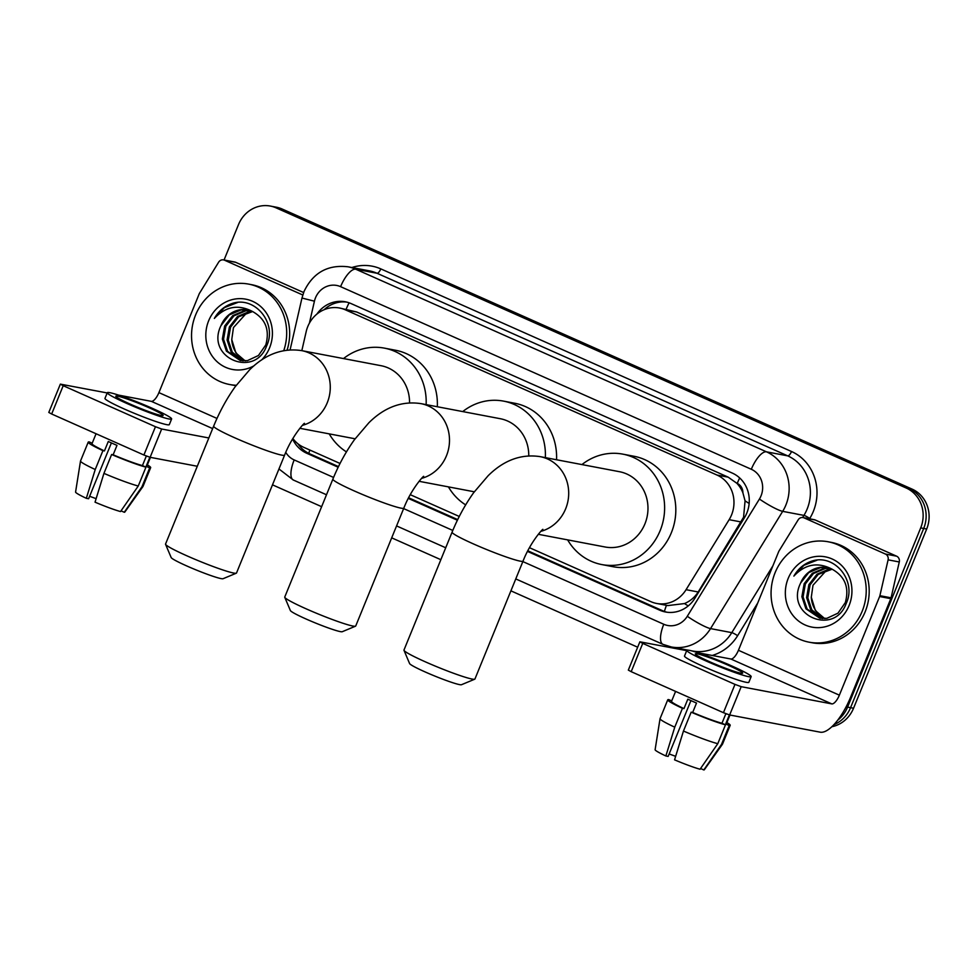 <?xml version="1.0" encoding="UTF-8"?>
<svg xmlns="http://www.w3.org/2000/svg" width="976" height="976" viewBox="0 0 976 976"><rect width="100%" height="100%" fill="white"/><g stroke="black" fill="none" stroke-linecap="round" stroke-linejoin="round"><path stroke-width="1.46" d="M529.456 547.682L650.809 601.631A30.659 28.463 -79.2 0 0 656.641 603.461L667.84 605.584L684.493 603.571C690.252 601.118 694.814 597.263 698.182 591.981L743.578 517.231L745.066 500.859L742.882 492.746A10.224 9.492 -79.2 0 0 737.222 483.425A30.659 11.126 -66 0 1 739.686 477.947M656.641 603.461A30.659 28.463 -79.2 0 0 686.067 589.687L729.133 519.683A30.659 28.463 -79.2 0 0 731.536 514.95A30.659 28.463 -79.2 0 0 716.982 475.044L345.443 309.856A30.659 28.463 -79.2 0 0 339.624 308.026A30.659 28.463 -79.2 0 0 306.183 331.633L301.828 350.652M737.222 483.425L736.77 483.218A30.659 28.463 100.8 0 1 742.882 492.746M736.77 483.218L728.194 477.166L356.655 311.978L339.624 308.026M292.849 438.492A30.659 28.463 -79.2 0 0 303.829 447.362L340.051 463.466M410.237 494.673L459.257 516.463M224.053 259.994L238.51 224.578A30.659 28.463 100.8 0 1 270.34 206.058L273.317 206.631A30.659 28.463 100.8 0 1 279.148 208.449L909.144 488.561A30.659 28.463 100.8 0 1 923.699 528.455L850.56 707.673A30.659 28.463 100.8 0 1 833.968 724.619A30.659 28.463 100.8 0 0 850.56 707.673L923.699 528.455A30.659 28.463 100.8 0 0 909.144 488.561L279.148 208.449A30.659 28.463 100.8 0 0 273.317 206.631L276.306 207.193A30.659 28.463 100.8 0 1 282.125 209.01L912.121 489.122A30.659 28.463 100.8 0 1 926.675 529.029L853.549 708.234A30.659 28.463 100.8 0 1 831.894 726.705M527.479 551.403L659.666 610.171A30.659 28.463 -79.2 0 0 665.486 611.989A30.659 28.463 -79.2 0 0 694.912 598.215L744.444 517.719A30.659 28.463 -79.2 0 0 746.847 512.973A30.659 28.463 -79.2 0 0 732.281 473.079L351.165 303.621A30.659 28.463 -79.2 0 0 345.333 301.791A30.659 28.463 -79.2 0 0 316.871 314.113M270.34 206.058A30.659 28.463 100.8 0 1 276.159 207.888L906.155 487.988A30.659 28.463 100.8 0 1 920.71 527.894L847.583 707.112A30.659 28.463 100.8 0 1 837.737 720.154M637.67 647.21L510.912 590.846M440.847 559.699L391.693 537.849M321.629 506.69L272.487 484.84M292.58 438.944A30.659 28.463 -79.2 0 0 306.769 453.267L338.184 467.236M408.273 498.394L457.39 520.232M324.13 309.709A30.659 28.463 100.8 0 1 346.822 302.121M338.477 466.601L309.758 453.828A30.659 28.463 100.8 0 1 297.924 443.763M666.986 612.233A30.659 28.463 100.8 0 1 662.643 610.732L527.796 550.781M457.695 519.61L408.59 497.772M775.127 572.644A51.094 47.446 100.8 0 1 828.173 541.778A51.094 47.446 100.8 0 1 862.15 611.33A51.094 47.446 100.8 0 1 809.104 642.184A51.094 47.446 100.8 0 1 775.127 572.644M828.173 541.778L831.162 542.351A51.094 47.446 100.8 0 1 865.126 611.891A51.094 47.446 100.8 0 1 812.093 642.745L809.104 642.184M800.491 583.343C784.692 615.551 834.321 636.413 846.119 603.632C857.074 581.123 834.748 553.648 812.117 561.005C804.261 563.567 798.185 568.605 793.878 576.108C805.029 564.165 817.656 561.798 831.735 568.996A25.547 23.717 100.8 0 0 827.136 567.593A25.547 23.717 100.8 0 0 800.613 583.014L800.491 583.343A25.547 23.717 100.8 0 1 800.613 583.014L808.75 572.595L820.621 567.581L827.636 567.69M849.096 605.523A35.77 33.208 100.8 0 1 805.163 624.994A35.77 33.208 100.8 0 1 788.181 578.439A35.77 33.208 100.8 0 1 832.113 558.967A35.77 33.208 100.8 0 1 849.096 605.523M829.929 568.313L825.354 568.483L813.484 573.498L805.359 583.916L803.065 596.934L807.115 609.024L820.401 618.308M829.368 568.142L824.171 568.264L812.3 573.278L804.175 583.697L801.882 596.702L805.932 608.804L819.816 618.211L826.892 618.32L837.981 613.16L845.314 602.595C849.498 587.479 844.96 576.279 831.735 568.996M832.186 569.191L818.217 574.4L810.092 584.819L807.799 597.824L811.849 609.927L822.817 618.552M831.625 568.947L828.905 569.154L817.034 574.181L808.909 584.6L806.615 597.605L810.666 609.707L822.207 618.516M825.086 618.528A25.547 23.717 100.8 0 1 811.3 597.214L815.399 610.598L824.659 618.552M811.3 597.214L812.996 585.234L826.66 570.106M817.132 560.151L803.931 565.311L793.878 576.108M804.041 517.866A5.112 4.746 -79.2 0 0 803.065 517.561L814.252 519.683A5.112 4.746 100.8 0 1 815.216 519.988L804.041 517.866L885.403 554.039L896.59 556.174A5.112 4.746 100.8 0 1 899.274 561.969L891.076 597.812A5.112 4.746 100.8 0 1 890.807 598.666L850.56 697.291A40.882 14.835 -66 0 1 820.243 732.183L729.645 714.969L723.436 712.687L734.977 684.383L741.199 686.677L831.796 703.891A10.224 3.709 114 0 0 839.372 695.168L879.62 596.531A5.112 4.746 -79.2 0 0 879.888 595.689L888.099 559.846A5.112 4.746 -79.2 0 0 885.403 554.039M815.216 519.988L896.59 556.174M686.714 650.626L639.878 641.805L642.745 643.379L631.191 671.671L723.436 712.687M631.191 671.671L628.324 670.097L639.878 641.805M642.745 643.379L734.977 684.383M698.072 652.785L730.853 659.007A10.224 3.709 114 0 0 738.429 650.284L778.677 551.66A5.112 4.746 -79.2 0 1 779.08 550.867L798.161 519.866A5.112 4.746 -79.2 0 1 803.065 517.561M709.662 661.74A25.547 2.025 22.2 0 0 742.638 673.159A25.547 2.025 22.2 0 0 728.303 665.278A25.547 2.025 22.2 0 0 695.327 653.859A25.547 2.025 22.2 0 0 709.662 661.74M675.587 691.411L671.525 701.354A29.634 2.342 22.2 0 0 683.969 708.6L687.812 699.17A29.634 2.342 22.2 0 0 692.008 701.073A29.634 2.342 22.2 0 0 696.522 703.037L692.667 712.468A29.634 2.342 22.2 0 0 721.959 723.253L725.485 724.814L717.787 743.688L700.06 769.234A26.572 2.098 22.2 0 1 674.562 759.84L683.456 731.036L691.154 712.175L692.667 712.468M686.811 650.382L684.505 656.043A34.746 2.745 22.2 0 0 704.001 666.754A34.746 2.745 22.2 0 0 748.848 682.297L751.154 676.636A34.746 2.745 22.2 0 0 731.658 665.913A34.746 2.745 22.2 0 0 686.811 650.382A34.746 2.745 22.2 0 0 706.307 661.094A34.746 2.745 22.2 0 0 751.154 676.636M700.561 768.502L703.794 769.942L721.52 744.395L729.218 725.522L725.693 723.96A29.634 2.342 22.2 0 0 726.412 723.753L729.963 715.03M729.218 725.522A33.721 2.672 22.2 0 0 730.194 725.29A33.721 2.672 22.2 0 0 726.888 722.569M660.032 718.726A33.721 2.672 22.2 0 0 674.758 727.169L665.864 755.973A26.572 2.098 22.2 0 1 655.116 749.714L660.032 718.726A33.721 2.672 22.2 0 0 660.032 718.726L667.743 699.816A33.721 2.672 22.2 0 1 668.719 699.585L671.708 700.914M667.743 699.816A33.721 2.672 22.2 0 0 682.456 708.308L674.758 727.169M683.969 708.6L682.456 708.308M721.52 744.395A33.721 2.672 22.2 0 0 722.472 744.2A33.721 2.672 22.2 0 0 722.496 744.163L730.194 725.29M703.794 769.942A26.572 2.098 22.2 0 0 704.306 769.783L722.472 744.2M675.636 756.351A20.435 1.623 22.2 0 0 669.146 753.984M665.864 755.973L668.157 756.412L690.935 700.585M726.864 714.078A29.634 2.342 22.2 0 1 725.815 713.822L721.959 723.253M725.693 723.96L729.377 714.908M691.154 712.175A33.721 2.672 22.2 0 0 725.485 724.814M683.456 731.036A33.721 2.672 22.2 0 0 717.787 743.688M236.265 385.264A51.094 47.446 100.8 0 1 229.58 384.507A51.094 47.446 100.8 0 1 195.603 314.967A51.094 47.446 100.8 0 1 248.648 284.114A51.094 47.446 100.8 0 1 283.748 350.652M248.648 284.114L251.625 284.687A51.094 47.446 100.8 0 1 287.078 350.152M220.954 325.667C205.167 357.875 254.785 378.737 266.594 345.968C277.55 323.459 255.224 295.972 232.581 303.341C224.736 305.903 218.661 310.929 214.354 318.432C225.505 306.501 238.132 304.122 252.211 311.332A25.547 23.717 100.8 0 0 247.611 309.917A25.547 23.717 100.8 0 0 221.088 325.35A25.547 23.717 100.8 0 0 220.954 325.667L229.214 314.931L241.096 309.917L248.111 310.026M254.028 365.768A35.77 33.208 100.8 0 1 216.135 360.803A35.77 33.208 100.8 0 1 208.657 320.775A35.77 33.208 100.8 0 1 252.589 301.303A35.77 33.208 100.8 0 1 269.571 347.859A35.77 33.208 100.8 0 1 261.519 360.046M250.405 310.649L245.83 310.819L233.947 315.834L225.834 326.252L223.541 339.258L227.591 351.36L240.877 360.644M249.832 310.466L244.647 310.588L232.764 315.602L224.651 326.021L222.357 339.038L226.408 351.128L240.279 360.547L247.367 360.656L258.457 355.496L265.789 344.918C269.962 329.803 265.435 318.615 252.211 311.332M252.662 311.527L238.693 316.736L230.568 327.155L228.274 340.16L232.325 352.263L243.28 360.888M252.101 311.283L249.38 311.49L237.497 316.505L229.384 326.923L227.091 339.941L231.141 352.031L242.682 360.852M245.562 360.852A25.547 23.717 100.8 0 1 231.763 339.55L235.875 352.934L245.122 360.876M231.763 339.55L233.459 327.57L247.135 312.442M236.021 385.593A51.094 47.446 100.8 0 1 232.556 385.081L229.58 384.507M237.607 302.487L224.395 307.635L214.354 318.432M474.726 679.198L461.465 684.725A28.109 2.22 -157.8 0 1 425.341 672.025A28.109 2.22 -157.8 0 1 409.591 663.546L403.991 650.333A38.32 3.038 22.2 0 0 425.463 661.887A38.32 3.038 22.2 0 0 474.726 679.198A38.32 3.038 22.2 0 0 474.934 679.015L523.038 561.115A38.32 3.038 -157.8 0 1 473.58 543.986A38.32 3.038 -157.8 0 1 452.083 532.164L403.966 650.065A38.32 3.038 22.2 0 0 403.991 650.333M538.276 534.299L605.144 546.999A38.32 35.587 -79.2 0 0 644.929 523.856A38.32 35.587 -79.2 0 0 619.443 471.701L540.179 456.646C516.084 452.937 498.797 465.186 488.146 475.715L473.653 492.685C465.198 504.531 458 517.683 452.083 532.164M581.94 464.576A56.205 52.192 100.8 0 1 622.786 454.133A56.205 52.192 100.8 0 1 660.154 530.627A56.205 52.192 100.8 0 1 601.802 564.567A56.205 52.192 100.8 0 1 567.642 539.874M622.786 454.133L633.973 456.256A56.205 52.192 100.8 0 1 671.342 532.762A56.205 52.192 100.8 0 1 612.989 566.702L601.802 564.567M355.508 626.189L342.259 631.716A28.109 2.22 -157.8 0 1 306.135 619.028A28.109 2.22 -157.8 0 1 290.384 610.549L284.772 597.324A38.32 3.038 22.2 0 0 306.257 608.878A38.32 3.038 22.2 0 0 355.508 626.189A38.32 3.038 22.2 0 0 355.715 626.019L403.832 508.118A38.32 3.038 -157.8 0 1 354.361 490.977A38.32 3.038 -157.8 0 1 332.865 479.155L284.748 597.056A38.32 3.038 22.2 0 0 284.772 597.324M528.76 455.877A38.32 35.587 -79.2 0 0 500.237 418.704L420.961 403.637C396.878 399.928 379.579 412.177 368.928 422.706L354.447 439.688C345.98 451.522 338.782 464.686 332.865 479.155M462.734 411.579A56.205 52.192 100.8 0 1 503.567 401.124A56.205 52.192 100.8 0 1 545.352 457.634M503.567 401.124L514.755 403.259A56.205 52.192 100.8 0 1 556.54 459.757M465.662 504.885A56.205 52.192 100.8 0 1 448.423 486.878M236.302 573.193L223.04 578.719A28.109 2.22 -157.8 0 1 186.916 566.019A28.109 2.22 -157.8 0 1 171.166 557.54L165.566 544.327A38.32 3.038 22.2 0 0 187.038 555.881A38.32 3.038 22.2 0 0 236.302 573.193A38.32 3.038 22.2 0 0 236.509 573.01L284.614 455.109A38.32 3.038 -157.8 0 1 235.155 437.98A38.32 3.038 -157.8 0 1 213.659 426.146L165.542 544.059A38.32 3.038 22.2 0 0 165.566 544.327M409.542 402.881A38.32 35.587 -79.2 0 0 381.018 365.695L301.755 350.64C277.66 346.931 260.372 359.18 249.722 369.697L235.228 386.679C226.774 398.525 219.576 411.677 213.659 426.146M343.515 358.57A56.205 52.192 100.8 0 1 384.361 348.127A56.205 52.192 100.8 0 1 426.134 404.625M384.361 348.127L395.548 350.25A56.205 52.192 100.8 0 1 437.321 406.748M346.443 451.888A56.205 52.192 100.8 0 1 329.217 433.869M224.504 260.202A5.112 4.746 -79.2 0 0 223.541 259.897L234.728 262.019A5.112 4.746 100.8 0 1 235.692 262.324L224.504 260.202L302.78 294.996M235.692 262.324L303.621 292.532M197.286 466.26L150.121 457.305L143.899 455.011L155.452 426.719L161.662 429.013L208.827 437.968M107.189 392.95L60.353 384.129L63.208 385.703L51.667 414.007L143.899 455.011M51.667 414.007L48.8 412.433L60.353 384.129M63.208 385.703L155.452 426.719M118.547 395.109L151.329 401.343A10.224 3.709 114 0 0 158.905 392.62L199.153 293.983A5.112 4.746 -79.2 0 1 199.555 293.203L218.636 262.19A5.112 4.746 -79.2 0 1 223.541 259.897M130.137 404.064A25.547 2.025 22.2 0 0 163.114 415.495A25.547 2.025 22.2 0 0 148.779 407.614A25.547 2.025 22.2 0 0 115.802 396.183A25.547 2.025 22.2 0 0 130.137 404.064M96.063 433.747L92 443.69A29.634 2.342 22.2 0 0 104.444 450.924L108.287 441.494A29.634 2.342 22.2 0 0 112.472 443.397A29.634 2.342 22.2 0 0 116.986 445.361L113.143 454.792A29.634 2.342 22.2 0 0 142.435 465.589L145.961 467.15L138.263 486.011L120.536 511.558A26.572 2.098 22.2 0 1 95.038 502.176L103.932 473.372L111.63 454.511L113.143 454.792M107.287 392.706L104.981 398.367A34.746 2.745 22.2 0 0 124.464 409.09A34.746 2.745 22.2 0 0 169.312 424.621L171.63 418.96A34.746 2.745 22.2 0 0 152.134 408.249A34.746 2.745 22.2 0 0 107.287 392.706A34.746 2.745 22.2 0 0 126.782 403.43A34.746 2.745 22.2 0 0 171.63 418.96M121.036 510.838L124.257 512.266L141.996 486.719L149.694 467.858L146.156 466.296A29.634 2.342 22.2 0 0 146.876 466.077L150.438 457.366M149.694 467.858A33.721 2.672 22.2 0 0 150.67 467.626A33.721 2.672 22.2 0 0 147.364 464.905M80.508 461.05A33.721 2.672 22.2 0 0 95.233 469.505L86.327 498.309A26.572 2.098 22.2 0 1 75.579 492.038L80.508 461.05A33.721 2.672 22.2 0 1 80.52 461.001L88.218 442.14A33.721 2.672 22.2 0 1 89.194 441.908L92.183 443.238M88.218 442.14A33.721 2.672 22.2 0 0 102.931 450.644L95.233 469.505M104.444 450.924L102.931 450.644M141.996 486.719A33.721 2.672 22.2 0 0 142.947 486.536A33.721 2.672 22.2 0 0 142.972 486.487L150.67 467.626M124.257 512.266A26.572 2.098 22.2 0 0 124.782 512.119L142.947 486.536M96.112 498.687A20.435 1.623 22.2 0 0 89.609 496.308M86.327 498.309L88.621 498.736L111.398 442.921M147.327 456.414A29.634 2.342 22.2 0 1 146.278 456.146L142.435 465.589M146.156 466.296L149.853 457.244M111.63 454.511A33.721 2.672 22.2 0 0 145.961 467.15M103.932 473.372A33.721 2.672 22.2 0 0 138.263 486.011M741.248 521.989L729.133 519.683M664.4 611.44A30.659 11.126 -66 0 1 666.462 605.327M684.493 603.571A30.659 4.319 31.6 0 0 688.239 605.913M308.782 453.376A30.659 11.126 -66 0 1 309.843 450.034M745.066 500.859A30.659 4.319 31.6 0 0 749.153 503.457M346.126 309.27A30.659 11.126 -66 0 1 349.115 302.804M728.194 477.166L716.982 475.044M698.182 591.981L686.067 589.687M356.655 311.978L345.443 309.856M282.125 209.01L276.159 207.888M912.121 489.122L906.155 487.988M926.675 529.029L920.71 527.894M853.549 708.234L847.583 707.112M522.843 561.59L663.778 624.262A20.435 18.983 -79.2 0 0 687.287 616.283L759.426 499.041A20.435 18.983 -79.2 0 0 761.024 495.881A20.435 18.983 -79.2 0 0 751.313 469.273L340.6 286.663A20.435 18.983 -79.2 0 0 315.504 297.79A20.435 18.983 -79.2 0 0 314.431 301.181L309.392 323.19M340.6 286.663A20.435 7.418 114 0 1 355.752 269.217L766.477 451.827A40.882 37.954 100.8 0 1 785.887 505.031A40.882 37.954 100.8 0 1 782.679 511.351L803.931 515.389A40.882 37.954 -79.2 0 0 807.14 509.069A40.882 37.954 -79.2 0 0 787.73 455.865L377.004 273.256A40.882 37.954 -79.2 0 0 369.245 270.828L347.993 266.79A40.882 37.954 100.8 0 1 355.752 269.217L377.004 273.256A5.112 1.854 -66 0 0 380.799 268.888L791.512 451.51A5.112 1.854 -66 0 1 787.73 455.865L766.477 451.827A20.435 7.418 114 0 0 751.313 469.273M347.993 266.79C327.716 264.472 313.064 272.707 304.036 291.482L301.962 298.046L314.431 301.181M791.512 451.51A45.982 42.7 100.8 0 1 813.35 511.363A45.982 42.7 100.8 0 1 809.751 518.463L809.543 518.793M757.718 603.022L737.612 635.718A45.982 42.7 100.8 0 1 712.187 655.457M671.378 647.71L667.877 646.149M351.885 267.534A45.982 42.7 100.8 0 1 380.799 268.888M759.426 499.041A20.435 2.879 31.6 0 0 782.679 511.351L710.54 628.605L731.793 632.643L772.907 565.812M687.287 616.283A20.435 2.879 31.6 0 0 710.54 628.605A40.882 37.954 100.8 0 1 671.305 646.966L688.104 650.162M691.106 650.724L692.557 651.004A40.882 37.954 -79.2 0 0 731.793 632.643A5.112 0.72 -148.4 0 1 737.612 635.718M802.626 517.5L803.931 515.389A5.112 0.72 -148.4 0 1 809.751 518.463M285.773 452.376A20.435 18.983 -79.2 0 0 294.179 459.928L333.572 477.447M403.637 508.594L452.791 530.444M685.518 649.662A5.112 1.854 -66 0 1 685.542 650.394M294.179 459.928A20.435 7.418 114 0 0 293.337 480.021L326.496 494.759M663.778 624.262A20.435 7.418 114 0 0 662.936 644.343L671.305 646.966M662.643 610.732L659.666 610.171M309.758 453.828L306.769 453.267M730.853 659.007L831.796 703.891M738.429 650.284L839.372 695.168M890.807 598.666L879.62 596.531M741.199 686.677L729.645 714.969M879.888 595.689L891.076 597.812M899.274 561.969L888.099 559.846M540.887 531.347A38.32 35.587 -79.2 0 0 565.653 508.801A38.32 35.587 -79.2 0 0 547.463 458.927A38.32 35.587 -79.2 0 0 540.179 456.646M421.681 478.338A38.32 35.587 -79.2 0 0 446.447 455.804A38.32 35.587 -79.2 0 0 428.244 405.918A38.32 35.587 -79.2 0 0 420.961 403.637M302.462 425.341A38.32 35.587 -79.2 0 0 327.228 402.795A38.32 35.587 -79.2 0 0 309.038 352.922A38.32 35.587 -79.2 0 0 301.755 350.64M151.329 401.343L212.658 428.598M158.905 392.62L216.989 418.436M161.662 429.013L150.121 457.305M278.965 468.968L293.337 480.021M396.561 525.918L445.715 547.768M515.779 578.927L662.936 644.343M301.962 298.046L290.092 349.884M523.038 561.115C530.834 540.985 544.364 527.064 542.754 529.626M403.832 508.118C411.616 487.988 425.146 474.055 423.535 476.63M474.312 491.794L419.07 481.302M284.614 455.109C292.41 434.979 305.939 421.046 304.329 423.621M355.093 438.785L299.852 428.293"/></g></svg>
